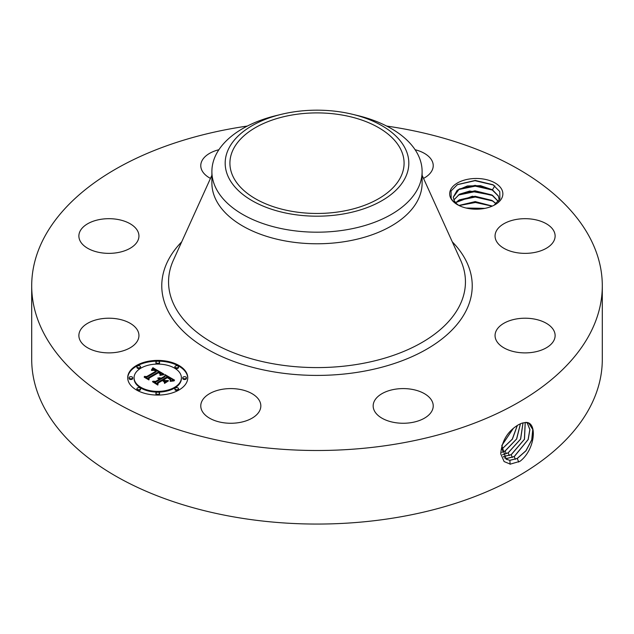 <?xml version="1.0" encoding="UTF-8"?>
<svg xmlns="http://www.w3.org/2000/svg" width="634" height="634" viewBox="0 0 634 634"><rect width="100%" height="100%" fill="white"/><g stroke="black" fill="none" stroke-linecap="round" stroke-linejoin="round"><path stroke-width="0.95" d="M386.637 126.055A285.3 164.713 180 0 1 602.3 285.783L602.3 359.351A285.3 164.713 180 0 1 397.32 517.399A285.3 164.713 180 0 1 31.7 359.351L31.7 285.783A285.3 164.713 180 0 1 236.68 127.735A285.3 164.713 180 0 1 247.363 126.055M602.3 285.783A285.3 164.713 180 0 1 397.32 443.84A285.3 164.713 180 0 1 31.7 285.783M521.536 423.282L518.739 424.614C507.834 430.985 501.835 440.725 500.717 453.817L504.109 461.568L510.307 464.128L519.967 461.322C535.128 449.95 537.806 421.951 525.848 422.418L521.536 423.282L525.848 422.418M501.787 189.511A26.596 15.359 180 0 1 495.075 204.695A26.596 15.359 180 0 1 457.463 204.695A26.596 15.359 180 0 1 450.75 198.157A26.596 15.359 180 0 1 468.78 179.097A26.596 15.359 180 0 1 501.787 189.511M137.729 330.671A30.028 17.34 180 0 1 138.941 335.552A30.028 17.34 180 0 1 113.177 352.71A30.028 17.34 180 0 1 80.09 340.434A30.028 17.34 180 0 1 78.878 335.552A30.028 17.34 180 0 1 104.634 318.387A30.028 17.34 180 0 1 137.729 330.671M82.555 227.709A30.028 17.34 180 0 1 116.339 219.221A30.028 17.34 180 0 1 138.941 236.022A30.028 17.34 180 0 1 135.264 244.336A30.028 17.34 180 0 1 101.48 252.823A30.028 17.34 180 0 1 78.878 236.022A30.028 17.34 180 0 1 82.555 227.709M210.472 178.408A30.028 17.34 180 0 1 200.772 165.648A30.028 17.34 180 0 1 218.888 149.727M415.111 149.727A30.028 17.34 180 0 1 417.592 150.432A30.028 17.34 180 0 1 433.228 165.648A30.028 17.34 180 0 1 423.528 178.408M553.91 231.141A30.028 17.34 180 0 1 555.122 236.022A30.028 17.34 180 0 1 529.366 253.188A30.028 17.34 180 0 1 496.271 240.904A30.028 17.34 180 0 1 495.059 236.022A30.028 17.34 180 0 1 520.823 218.857A30.028 17.34 180 0 1 553.91 231.141M551.445 343.866A30.028 17.34 180 0 1 517.661 352.353A30.028 17.34 180 0 1 495.059 335.552A30.028 17.34 180 0 1 498.736 327.239A30.028 17.34 180 0 1 532.52 318.751A30.028 17.34 180 0 1 555.122 335.552A30.028 17.34 180 0 1 551.445 343.866M411.648 422.561A30.028 17.34 180 0 1 373.164 405.926A30.028 17.34 180 0 1 394.736 389.292A30.028 17.34 180 0 1 433.228 405.926A30.028 17.34 180 0 1 411.648 422.561M216.408 421.142A30.028 17.34 180 0 1 200.772 405.926A30.028 17.34 180 0 1 245.207 390.71A30.028 17.34 180 0 1 260.836 405.926A30.028 17.34 180 0 1 216.408 421.142M178.97 389.997A30.028 17.34 180 0 1 146.24 393.754A30.028 17.34 180 0 1 127.703 377.737A30.028 17.34 180 0 1 136.5 365.477A30.028 17.34 180 0 1 169.223 361.721A30.028 17.34 180 0 1 187.767 377.737A30.028 17.34 180 0 1 178.97 389.997M513.31 428.346L501.803 445.464L506.075 459.135L509.863 460.347L517.296 458.461L526.006 450.79L531.807 439.869L532.837 429.495L528.827 423.274L525.776 422.49M458.802 205.416L457.185 204.18A22.99 13.274 180 0 1 455.83 202.856L453.033 201.184L451.154 198.434L451.059 190.977L457.455 184.581L475.286 180.428L492.983 184.74L499.774 191.563L499.893 198.87L494.092 205.234M187.759 378.102A30.028 17.34 0 0 0 168.929 362.386A30.028 17.34 0 0 0 136.5 366.214A30.028 17.34 0 0 0 127.711 378.102M509.799 460.3L517.217 458.422L525.919 450.758L531.72 439.869L532.766 429.495L528.796 423.25M506.043 459.111L509.791 460.3M455.83 202.856L454.206 200.677L453.27 197.19L457.122 190.351L467.337 185.976L480.524 185.667L492.428 189.78L498.332 195.93L499.259 200.138M352.662 114.334L357.822 115.586A105.109 60.682 180 0 1 422.109 171.505L422.109 183.091A105.109 60.682 180 0 1 346.592 241.324A105.109 60.682 180 0 1 211.891 183.091L211.891 171.505A105.109 60.682 180 0 1 216.139 154.427A105.109 60.682 180 0 1 276.178 115.586L281.337 114.334A91.819 53.01 180 0 1 352.662 114.334A91.819 53.01 180 0 1 405.11 178.106A91.819 53.01 180 0 1 291.149 214.046A91.819 53.01 180 0 1 228.89 148.261A91.819 53.01 180 0 1 281.337 114.334M134.075 377.737L134.075 378.474A23.664 13.663 0 0 0 148.681 391.091A23.664 13.663 0 0 0 174.461 388.135A23.664 13.663 0 0 0 181.395 378.474L181.395 377.737A23.664 13.663 0 0 0 166.79 365.121A23.664 13.663 0 0 0 141.002 368.077A23.664 13.663 0 0 0 134.075 377.737A23.664 13.663 0 0 0 148.681 390.362A23.664 13.663 0 0 0 174.461 387.398A23.664 13.663 0 0 0 181.395 377.737M174.897 366.777L174.897 367.514A1.823 1.054 0 0 0 176.022 368.481A1.823 1.054 0 0 0 178.003 368.259A1.823 1.054 0 0 0 178.534 367.514L178.534 366.777A1.823 1.054 0 0 0 177.417 365.81A1.823 1.054 0 0 0 175.428 366.032A1.823 1.054 0 0 0 174.897 366.777A1.823 1.054 0 0 0 176.022 367.752A1.823 1.054 0 0 0 178.003 367.522A1.823 1.054 0 0 0 178.534 366.777M174.897 388.697L174.897 389.434A1.823 1.054 0 0 0 176.022 390.401A1.823 1.054 0 0 0 178.003 390.179A1.823 1.054 0 0 0 178.534 389.434L178.534 388.697A1.823 1.054 0 0 0 177.417 387.731A1.823 1.054 0 0 0 175.428 387.953A1.823 1.054 0 0 0 174.897 388.697A1.823 1.054 0 0 0 176.022 389.672A1.823 1.054 0 0 0 178.003 389.442A1.823 1.054 0 0 0 178.534 388.697M182.758 377.737L182.758 378.474A1.823 1.054 0 0 0 183.884 379.441A1.823 1.054 0 0 0 185.865 379.219A1.823 1.054 0 0 0 186.404 378.474L186.404 377.737A1.823 1.054 0 0 0 185.279 376.77A1.823 1.054 0 0 0 183.289 376.992A1.823 1.054 0 0 0 182.758 377.737A1.823 1.054 0 0 0 183.884 378.712A1.823 1.054 0 0 0 185.865 378.482A1.823 1.054 0 0 0 186.404 377.737M136.928 388.697L136.928 389.434A1.823 1.054 0 0 0 138.053 390.401A1.823 1.054 0 0 0 140.035 390.179A1.823 1.054 0 0 0 140.574 389.434L140.574 388.697A1.823 1.054 0 0 0 139.448 387.731A1.823 1.054 0 0 0 137.467 387.953A1.823 1.054 0 0 0 136.928 388.697A1.823 1.054 0 0 0 138.053 389.672A1.823 1.054 0 0 0 140.035 389.442A1.823 1.054 0 0 0 140.574 388.697M155.916 393.238L155.916 393.976A1.823 1.054 0 0 0 157.034 394.942A1.823 1.054 0 0 0 159.023 394.713A1.823 1.054 0 0 0 159.554 393.976L159.554 393.238A1.823 1.054 0 0 0 158.429 392.264A1.823 1.054 0 0 0 156.447 392.494A1.823 1.054 0 0 0 155.916 393.238A1.823 1.054 0 0 0 157.034 394.205A1.823 1.054 0 0 0 159.023 393.983A1.823 1.054 0 0 0 159.554 393.238M136.928 366.777L136.928 367.514A1.823 1.054 0 0 0 138.053 368.481A1.823 1.054 0 0 0 140.035 368.259A1.823 1.054 0 0 0 140.574 367.514L140.574 366.777A1.823 1.054 0 0 0 139.448 365.81A1.823 1.054 0 0 0 137.467 366.032A1.823 1.054 0 0 0 136.928 366.777A1.823 1.054 0 0 0 138.053 367.752A1.823 1.054 0 0 0 140.035 367.522A1.823 1.054 0 0 0 140.574 366.777M155.916 362.236L155.916 362.973A1.823 1.054 0 0 0 157.034 363.948A1.823 1.054 0 0 0 159.023 363.718A1.823 1.054 0 0 0 159.554 362.973L159.554 362.236A1.823 1.054 0 0 0 158.429 361.269A1.823 1.054 0 0 0 156.447 361.499A1.823 1.054 0 0 0 155.916 362.236A1.823 1.054 0 0 0 157.034 363.211A1.823 1.054 0 0 0 159.023 362.981A1.823 1.054 0 0 0 159.554 362.236M129.067 377.737L129.067 378.474A1.823 1.054 0 0 0 130.192 379.441A1.823 1.054 0 0 0 132.173 379.219A1.823 1.054 0 0 0 132.704 378.474L132.704 377.737A1.823 1.054 0 0 0 131.587 376.77A1.823 1.054 0 0 0 129.598 376.992A1.823 1.054 0 0 0 129.067 377.737A1.823 1.054 0 0 0 130.192 378.712A1.823 1.054 0 0 0 132.173 378.482A1.823 1.054 0 0 0 132.704 377.737M504.696 458.025L506.875 458.469L514.261 456.599L528.185 439.56L529.913 429.567L527.163 422.664M504.664 457.994L506.804 458.43L514.19 456.559L528.106 439.552L529.842 429.567L527.116 422.648M341.52 211.431A87.088 50.284 180 0 1 229.912 163.184A87.088 50.284 180 0 1 292.48 114.936A87.088 50.284 180 0 1 404.088 163.184A87.088 50.284 180 0 1 341.52 211.431M453.278 197.237L459.301 188.972L475.112 185.35L491.722 189.463L498.332 196.033L499.259 199.964M422.109 171.505A105.109 60.682 180 0 1 417.861 188.591A105.109 60.682 180 0 1 346.592 229.738A105.109 60.682 180 0 1 211.891 171.505M163.889 374.108L159.934 374.924L160.608 373.363L158.658 371.896L148.483 377.642L148.57 378.855L144.33 376.406L146.708 376.533L155.948 371.199L154.046 370.304L151.756 370.486L153.769 370.058L156.638 370.803L153.999 369.567L151.352 370.145L152.881 367.712L163.889 374.108M163.786 374.773L159.879 375.352L163.786 374.773M160.109 374.02L158.54 372.705L149.196 378.086L148.927 379.948L144.187 377.206L148.673 379.504L148.847 377.967L158.516 372.388L160.109 373.426L160.164 374.155L160.109 373.426M174.58 380.131L170.277 380.86L170.554 378.981L167.289 376.81L162.946 379.314L163.509 379.639L167.344 377.428L169.793 378.902L170.253 380.202L169.563 379.029L167.321 377.706L163.738 379.774L165.141 380.582L168.192 380.535L164.309 382.777L164.285 380.994L162.161 379.766L157.486 382.461L157.47 383.847L152.913 381.216L155.631 381.391L159.617 379.092L157.85 378.458L160.307 378.688L157.929 377.943L161.084 378.244L164.998 375.978L164.943 374.567L174.58 380.131M174.152 380.891L170.142 381.351L174.168 380.685M164.539 383.427L168.446 380.891L164.539 383.427M162.177 380.677L158.207 382.968L157.818 385.076L152.461 381.7L157.549 384.632L157.866 382.896L162.201 380.392L164.087 381.771L162.201 380.392M503.523 456.559L511.226 454.736L524.484 439.283L525.237 422.482M503.499 456.52L511.155 454.697L524.397 439.275L525.19 422.49M498.364 201.446L492.428 195.232L469.739 191.024L459.499 194.21L453.833 199.916M453.857 199.964L459.301 194.424L474.993 190.802L491.722 194.915L498.332 201.477M152.881 367.712L152.881 368.441L163.089 374.242M152.731 367.982L152.881 368.441M152.58 368.251L152.731 368.719M152.422 368.512L152.58 368.988M152.255 368.758L152.422 369.242M152.097 369.004L152.255 369.495M151.93 369.234L151.93 369.876M151.764 369.456L151.764 369.947M156.638 370.803L156.083 371.738L156.083 371.001M155.948 371.199L155.948 371.936L146.708 377.27L146.708 376.533M145.725 377.214L146.708 377.27M148.483 377.642L148.514 378.831M160.608 373.806L160.64 374.425M160.568 373.925L160.608 374.543M160.505 374.052L160.505 374.757M160.426 374.187L160.426 374.781M160.331 374.322L160.331 374.805M160.196 373.553L160.196 374.092M159.958 373.291L159.958 373.767M159.76 373.133L159.76 373.529M148.847 377.967L149.133 378.538M148.721 379.821L148.847 378.704M164.975 375.32L173.478 380.226M164.998 375.978L164.998 376.715L161.084 378.981L161.084 378.244M160.782 378.102L161.084 378.981M160.473 377.991L160.782 378.839M160.156 377.896L160.156 378.593M159.847 377.832L159.847 378.419M159.53 377.793L159.53 378.284M159.213 377.769L159.213 378.197M160.307 378.688L160.307 379.425L159.871 379.679L159.871 378.942M159.689 378.847L159.871 379.679M159.617 379.092L159.617 379.821L155.631 382.128L155.631 381.391M154.347 382.048L155.631 382.128M165.141 380.582L165.141 381.319L166.885 381.288M163.738 379.774L163.738 380.511L165.141 381.319M170.277 379.489L170.261 380.194M170.166 379.298L170.166 379.774M163.509 379.639L163.738 380.241M162.946 379.314L163.509 380.376M170.704 379.909L170.736 380.479M170.649 380.075L170.704 380.638M170.586 380.257L170.586 380.78M157.866 382.896L158.112 383.491M157.62 384.965L157.866 383.633M502.572 454.705L508.191 452.874L520.657 439.069L523.034 422.807M502.556 454.657L508.119 452.834L520.569 439.069L522.979 422.815M455.672 202.69L459.301 199.868L475.112 196.247L491.722 200.36L496.113 203.752M496.168 203.704L492.428 200.677L472.346 196.223L455.624 202.634M501.89 452.375L505.163 451.02L516.678 438.966L520.466 423.726M501.882 452.319L505.084 450.98L516.583 438.974L520.395 423.758M492.238 206.113L475.112 201.699L458.984 205.503M492.333 206.074L475.223 201.596L458.889 205.464M501.565 449.443L512.391 439.164L517.376 425.382M501.565 449.371L512.28 439.172L517.296 425.43M484.645 208.412L466.355 208.087M484.859 208.364L466.141 208.031M501.787 445.567L513.421 428.251M468.035 208.435L483.029 208.689M459.103 205.567L475.437 202.484L492.15 206.153M458.239 200.526L475.27 197.031L492.8 201.026M458.239 195.082L475.27 191.579L492.8 195.573M458.239 189.629L475.27 186.134L492.8 190.129M457.233 184.716L475.001 180.682L493.482 185.033M452.296 241.847A155.235 89.624 180 0 1 360.706 371.786A155.235 89.624 180 0 1 195.51 341.575A155.235 89.624 180 0 1 181.704 241.847M518.699 462.067L517.296 458.461M510.116 464.27L509.863 460.347M422.109 175.277L460.609 260.178A148.443 85.709 180 0 1 358.796 364.122A148.443 85.709 180 0 1 213.587 343.374A148.443 85.709 180 0 1 173.391 260.178L211.891 175.277M515.315 459.317L514.261 456.599M506.946 459.595L506.875 458.469M512.288 457.455L511.226 454.736M503.927 457.138L503.887 456.599M509.253 455.592L508.191 452.874M506.217 453.73L505.163 451.02M503.182 451.868L502.128 449.157M494.845 185.833L492.428 189.78"/></g></svg>
